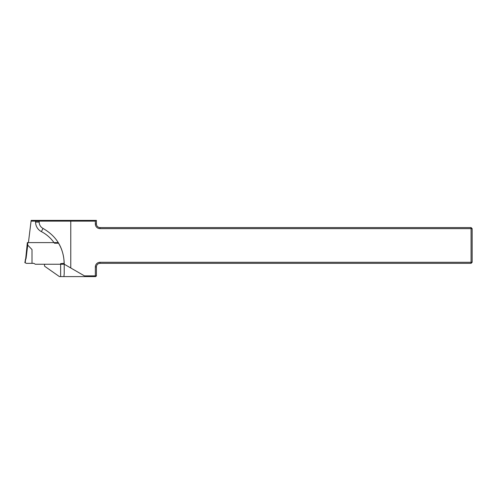 <?xml version="1.0" encoding="UTF-8"?>
<svg xmlns="http://www.w3.org/2000/svg" width="497" height="497" viewBox="0 0 497 497"><rect width="100%" height="100%" fill="white"/><g stroke="black" fill="none" stroke-linecap="round" stroke-linejoin="round"><path stroke-width="0.75" d="M31.062 221.128L31.149 220.407L96.418 220.407L96.418 223.985A3.578 3.578 0 0 0 99.996 227.564L471.075 227.564L471.075 228.639L472.15 228.639L472.15 262.279L471.075 262.279L471.075 263.348L99.996 263.348A3.578 3.578 0 0 0 96.418 266.926L96.418 275.872L95.704 276.593L85.683 276.593L84.44 275.872L95.343 275.872L95.343 266.926A4.653 4.653 0 0 1 99.996 262.279L471.075 262.279L471.075 228.639L99.996 228.639A4.653 4.653 0 0 1 95.343 223.985L95.343 221.128L70.773 221.128L70.773 267.982L64.212 264.193L64.212 273.642L64.212 263.348C63.61 247.792 56.54 236.15 43.015 228.434C40.555 227.03 39.275 224.911 39.164 222.084L39.164 221.128L31.062 221.128L28.428 242.598M84.44 275.872L70.773 267.982M85.683 276.593L60.634 276.593L60.634 264.242M44.898 264.242A1.789 1.789 0 0 0 44.693 266.28L59.416 276.593L60.634 276.593M54.434 243.219L58.547 243.219A39.251 39.251 0 0 1 64.101 263.348L60.634 263.621M64.212 273.642L63.914 276.593M70.965 220.407L70.773 221.128L39.164 221.128L39.878 220.407M95.045 276.593L95.343 275.872L96.418 275.872M471.075 263.348L472.15 262.279M472.15 228.639L471.075 227.564M96.058 220.407L95.343 221.128M27.714 242.598L27.714 245.114A12.636 0.36 -83 0 1 27.72 245.12L32.007 249.556L32.007 263.348L26.384 263.348L24.85 262.633L25.732 258.316L27.354 242.598L58.298 242.598M64.212 264.242L35.343 264.242L33.796 263.348L32.007 263.348M25.204 259.769L25.558 259.844L25.198 262.795M25.732 258.316L26.092 258.39L25.558 259.844M26.092 258.39L27.72 245.12L27.354 245.102M53.999 242.598A35.784 35.784 0 0 0 41.363 231.608A10.735 10.735 0 0 1 35.585 222.084L35.585 220.407M95.343 266.926L96.418 266.926M99.996 262.279L99.996 263.348M99.996 228.639L99.996 227.564M95.343 223.985L96.418 223.985M41.363 231.608L43.015 228.434M35.585 222.084L39.164 222.084"/></g></svg>
